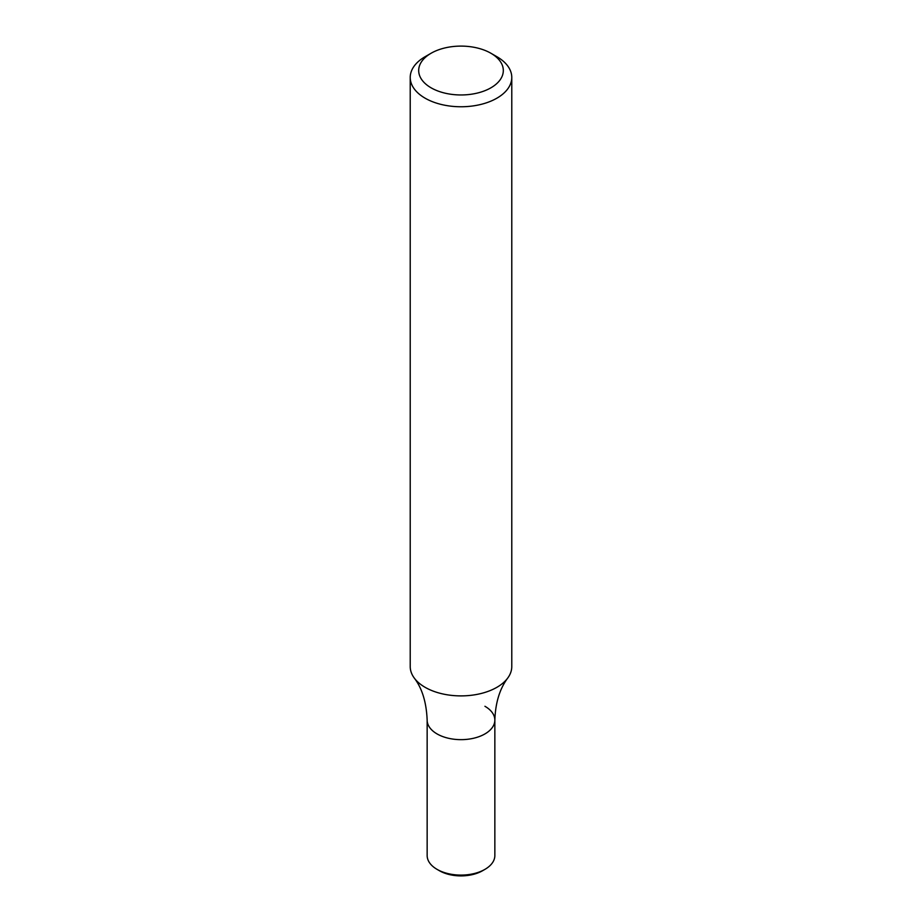 <?xml version="1.0" encoding="UTF-8"?>
<svg xmlns="http://www.w3.org/2000/svg" width="922" height="922" viewBox="0 0 922 922"><rect width="100%" height="100%" fill="white"/><g stroke="black" fill="none" stroke-linecap="round" stroke-linejoin="round"><path stroke-width="1.38" d="M410.221 77.436L410.221 666.571A50.779 29.32 -0 0 0 414.266 678.05A50.779 29.32 -0 0 0 425.088 687.305A50.779 29.32 -0 0 0 496.912 687.305A50.779 29.32 -0 0 0 507.734 678.05A50.779 29.32 -0 0 0 511.779 666.571L511.779 77.436A50.779 29.32 180 0 1 496.912 98.17A50.779 29.32 180 0 1 441.569 104.532A50.779 29.32 180 0 1 410.221 77.436A50.779 29.32 180 0 1 425.088 56.715L431.081 53.257A42.32 24.433 180 0 1 490.919 53.257A42.32 24.433 180 0 1 490.919 87.809A42.32 24.433 180 0 1 431.081 87.809A42.32 24.433 180 0 1 431.081 53.257L425.088 56.715M414.266 678.05C422.126 688.319 426.425 702.334 427.151 720.105A33.849 19.546 -0 0 0 437.063 733.924A33.849 19.546 -0 0 0 473.954 738.165A33.849 19.546 -0 0 0 494.849 720.105A33.849 19.546 -0 0 0 484.937 706.287M490.919 53.257L496.912 56.715A50.779 29.32 180 0 1 511.779 77.436M494.849 720.105A33.849 19.546 -0 0 1 473.954 738.165A33.849 19.546 -0 0 1 437.063 733.924A33.849 19.546 -0 0 1 427.151 720.105L427.151 855.547A33.849 19.546 -0 0 0 437.063 869.365L439.46 870.748A30.472 17.587 -0 0 0 482.54 870.748L484.937 869.365A33.849 19.546 -0 0 0 494.849 855.547L494.849 720.105C495.437 702.771 499.736 688.757 507.734 678.05M437.063 869.365L437.063 869.365A33.849 19.546 -0 0 0 484.937 869.365L482.54 870.748"/></g></svg>
